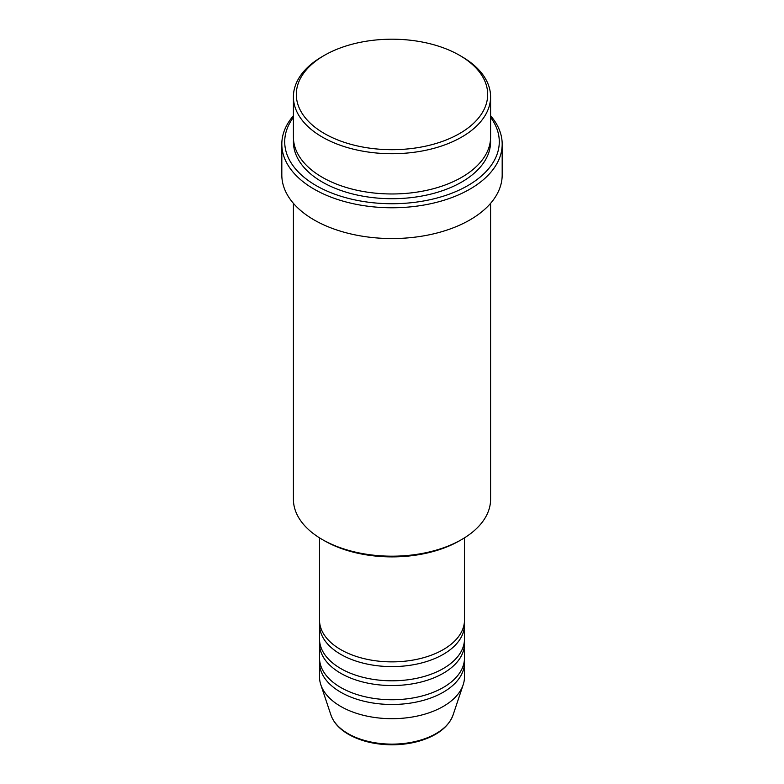 <?xml version="1.0" encoding="UTF-8"?>
<svg xmlns="http://www.w3.org/2000/svg" width="784" height="784" viewBox="0 0 784 784"><rect width="100%" height="100%" fill="white"/><g stroke="black" fill="none" stroke-linecap="round" stroke-linejoin="round"><path stroke-width="1.18" d="M319.509 537.853L319.509 620.017A72.491 41.846 0 0 0 340.746 649.613A72.491 41.846 0 0 0 419.744 658.687A72.491 41.846 0 0 0 464.491 620.017L464.491 537.853M319.627 622.388A72.491 41.846 0 0 0 319.509 624.75A72.491 41.846 0 0 0 340.746 654.346A72.491 41.846 0 0 0 419.744 663.421A72.491 41.846 0 0 0 464.491 624.75A72.491 41.846 0 0 0 464.373 622.388M319.509 624.75L319.509 638.96A72.491 41.846 0 0 0 340.746 668.546A72.491 41.846 0 0 0 419.744 677.621A72.491 41.846 0 0 0 464.491 638.96L464.491 624.75M319.627 641.322A72.491 41.846 0 0 0 319.509 643.693A72.491 41.846 0 0 0 340.746 673.289A72.491 41.846 0 0 0 419.744 682.354A72.491 41.846 0 0 0 464.491 643.693A72.491 41.846 0 0 0 464.373 641.322M319.509 643.693L319.509 657.894A72.491 41.846 0 0 0 340.746 687.49A72.491 41.846 0 0 0 419.744 696.564A72.491 41.846 0 0 0 464.491 657.894L464.491 643.693M319.627 660.265A72.491 41.846 0 0 0 319.509 662.637A72.491 41.846 0 0 0 340.746 692.223A72.491 41.846 0 0 0 419.744 701.298A72.491 41.846 0 0 0 464.491 662.637A72.491 41.846 0 0 0 464.373 660.265M324.341 133.505A95.687 55.243 0 0 0 459.659 133.505A95.687 55.243 0 0 0 459.659 55.38L461.707 56.566A98.588 56.918 180 0 1 490.588 96.814A98.588 56.918 180 0 1 429.73 149.391A98.588 56.918 180 0 1 322.293 137.053A98.588 56.918 180 0 1 293.412 96.814A98.588 56.918 180 0 1 322.293 56.566L324.341 55.38A95.687 55.243 0 0 0 324.341 133.505M461.707 539.519L459.659 540.705A95.687 55.243 180 0 1 324.341 540.705L322.293 539.519A98.588 56.918 0 0 0 461.707 539.519A98.588 56.918 0 0 0 490.588 499.281L490.588 203.35M293.412 117.365A107.281 61.936 0 0 0 316.138 185.592A107.281 61.936 0 0 0 452.172 193.07A107.281 61.936 0 0 0 490.588 117.365M490.588 115.748A110.181 63.612 180 0 1 502.181 144.158A110.181 63.612 180 0 1 434.169 202.929A110.181 63.612 180 0 1 314.09 189.14A110.181 63.612 180 0 1 281.819 144.158A110.181 63.612 180 0 1 293.412 115.748M293.412 96.814L293.412 137.053A98.588 56.918 0 0 0 322.293 177.302A98.588 56.918 0 0 0 429.73 189.64A98.588 56.918 0 0 0 490.588 137.053L490.588 96.814M281.819 144.158L281.819 174.94A110.181 63.612 0 0 0 314.09 219.922A110.181 63.612 0 0 0 434.169 233.71A110.181 63.612 0 0 0 502.181 174.94L502.181 144.158M319.509 662.637L319.509 676.837A72.491 41.846 0 0 0 320.823 684.765A72.491 41.846 0 0 0 340.746 706.433A72.491 41.846 0 0 0 413.237 716.85A72.491 41.846 0 0 0 463.177 684.765A72.491 41.846 0 0 0 464.491 676.837L464.491 662.637M461.707 56.566L459.659 55.38A95.687 55.243 0 0 0 324.341 55.38M293.412 203.35L293.412 499.281A98.588 56.918 0 0 0 322.293 539.519L324.341 540.705M348.027 733.618A62.191 35.907 0 0 0 410.218 742.556A62.191 35.907 0 0 0 453.064 715.028C448.487 726.964 437.364 735.608 419.685 740.968C410.924 743.516 401.653 744.79 391.882 744.8C375.164 744.653 360.718 741.184 348.557 734.373C339.511 729.12 333.631 722.681 330.936 715.028A62.191 35.907 0 0 0 348.027 733.618M490.5 139.425A98.588 56.918 180 0 1 431.612 193.913A98.588 56.918 180 0 1 322.293 182.035A98.588 56.918 180 0 1 293.5 139.425M453.064 715.028L463.177 684.765M330.936 715.028L320.823 684.765"/></g></svg>
